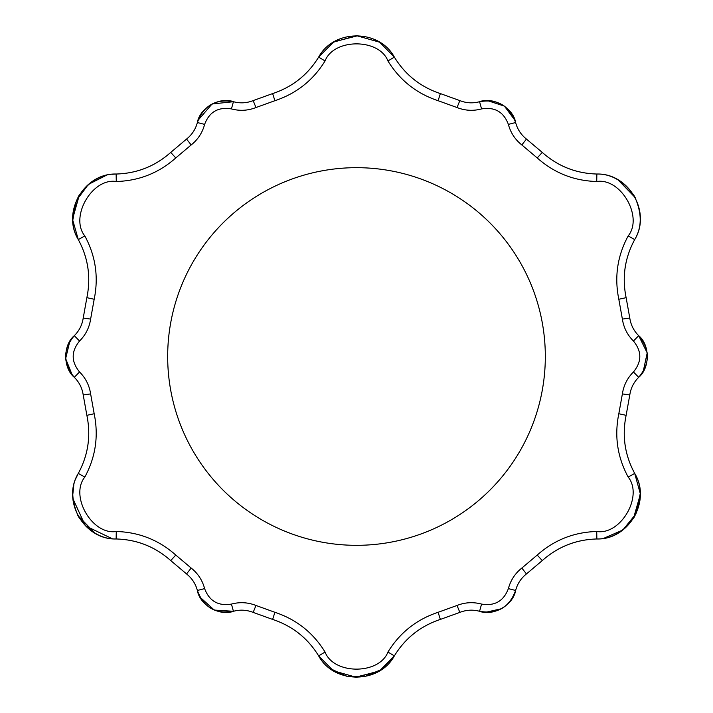 <?xml version="1.0" encoding="UTF-8"?>
<svg xmlns="http://www.w3.org/2000/svg" width="713" height="713" viewBox="0 0 713 713"><rect width="100%" height="100%" fill="white"/><g stroke="black" fill="none" stroke-linecap="round" stroke-linejoin="round"><path stroke-width="1.07" d="M545.32 356.5A188.82 188.82 0 0 0 262.09 192.973A188.82 188.82 0 0 0 262.09 520.027A188.82 188.82 0 0 0 545.32 356.5M204.622 124.392L197.376 122.529C199.693 108.046 219.738 96.478 233.436 101.709C240.129 103.51 246.707 103.135 253.16 100.604L272.633 93.581C292.392 87.004 307.731 74.847 318.649 57.111L333.354 42.21L356.5 35.65L379.646 42.21L394.351 57.111L387.934 60.953C399.833 80.284 416.552 93.537 438.094 100.702L457.033 107.538C465.063 110.693 473.245 111.148 481.569 108.911C494.742 106.745 503.672 111.905 508.378 124.392C510.606 132.725 515.089 139.579 521.836 144.953L537.228 157.938C554.206 173.009 574.045 180.861 596.736 181.503C620.836 177.697 643.518 216.984 628.171 235.95C617.378 255.922 614.267 277.027 618.822 299.264L622.378 319.085C623.661 327.615 627.351 334.932 633.447 341.028C641.914 351.34 641.914 361.66 633.447 371.972C627.351 378.068 623.661 385.385 622.378 393.915L618.822 413.736C614.267 435.973 617.378 457.078 628.171 477.05C643.518 496.016 620.836 535.303 596.736 531.497C574.045 532.139 554.206 539.991 537.228 555.062L521.836 568.047C515.089 573.421 510.606 580.275 508.378 588.608C503.672 601.095 494.742 606.255 481.569 604.089C473.245 601.852 465.063 602.307 457.033 605.462L438.094 612.298C416.552 619.463 399.833 632.716 387.934 652.047C379.182 674.819 333.818 674.819 325.066 652.047C313.167 632.716 296.448 619.463 274.906 612.298L255.967 605.462C247.937 602.307 239.755 601.852 231.431 604.089C218.258 606.255 209.328 601.095 204.622 588.608C202.394 580.275 197.911 573.421 191.164 568.047L175.772 555.062C158.794 539.991 138.955 532.139 116.264 531.497C92.164 535.303 69.482 496.016 84.829 477.05C95.622 457.078 98.733 435.973 94.178 413.736L90.622 393.915C89.339 385.385 85.649 378.068 79.553 371.972C71.086 361.66 71.086 351.34 79.553 341.028C85.649 334.932 89.339 327.615 90.622 319.085L94.178 299.264C98.733 277.027 95.622 255.922 84.829 235.95C69.482 216.984 92.164 177.697 116.264 181.503C138.955 180.861 158.794 173.009 175.772 157.938L191.164 144.953C197.911 139.579 202.394 132.725 204.622 124.392C209.328 111.905 218.258 106.745 231.431 108.911C239.755 111.148 247.937 110.693 255.967 107.538L274.906 100.702C296.448 93.537 313.167 80.284 325.066 60.953C333.818 38.181 379.182 38.181 387.934 60.953M198.054 120.292L212.055 103.982L233.436 101.709C215.629 98.626 203.615 105.569 197.376 122.529C195.594 129.231 191.984 134.739 186.556 139.062L186.556 139.062C191.975 134.739 195.585 129.231 197.376 122.529C199.693 108.046 219.738 96.478 233.436 101.709L231.431 108.911M233.436 101.709C240.129 103.51 246.707 103.144 253.16 100.604L255.967 107.538M357.971 35.677L333.934 41.862L318.649 57.111C307.749 74.865 292.401 87.022 272.633 93.581L253.16 100.604L272.633 93.581L274.906 100.702M508.378 124.392L515.624 122.529C513.307 108.046 493.262 96.478 479.564 101.709C472.871 103.51 466.293 103.135 459.84 100.604L440.367 93.581C420.608 87.004 405.269 74.847 394.351 57.111C379.129 28.877 333.871 28.877 318.649 57.111L325.066 60.953M515.624 122.529C517.406 129.231 521.016 134.739 526.444 139.062L526.444 139.062C521.025 134.739 517.415 129.231 515.624 122.529C509.385 105.569 497.371 98.626 479.564 101.709L481.569 108.911M480.25 101.531L479.564 101.709C472.871 103.51 466.293 103.144 459.84 100.604L457.033 107.538M318.649 57.111C333.862 28.877 379.129 28.877 394.351 57.111C405.251 74.865 420.599 87.022 440.367 93.581L459.84 100.604L440.367 93.581L438.094 100.702M521.836 144.953L526.444 139.062L542.263 152.404C557.842 166.227 576.033 173.437 596.852 174.025C611.38 173.803 623.884 181.147 634.365 196.075C642.048 212.617 642.163 227.117 634.704 239.586L628.171 235.95M641.13 374.601L638.688 377.32C650.069 368.068 650.069 344.932 638.688 335.68C633.777 330.779 630.809 324.905 629.784 318.043L626.13 297.669C621.95 277.268 624.802 257.91 634.704 239.586C651.548 212.287 628.919 173.09 596.852 174.025L596.852 174.025C576.033 173.455 557.833 166.254 542.263 152.404L526.444 139.062L542.263 152.404L537.228 157.938M633.447 371.972L638.688 377.32C650.256 363.443 650.256 349.566 638.688 335.68L638.688 335.68C633.777 330.787 630.809 324.905 629.784 318.043L626.13 297.669C621.923 277.268 624.784 257.901 634.704 239.586C651.548 212.287 628.911 173.09 596.852 174.025L596.736 181.503M643.162 371.687L647.208 352.908L638.688 335.68L633.447 341.028M618.822 299.264L626.13 297.669L629.784 318.043L622.378 319.085M622.378 393.915L629.784 394.957C630.809 388.095 633.777 382.213 638.688 377.32C633.777 382.221 630.809 388.095 629.784 394.957L626.13 415.331C621.95 435.732 624.802 455.09 634.704 473.414C642.163 485.883 642.048 500.383 634.365 516.925C623.884 531.853 611.38 539.197 596.852 538.975L596.736 531.497M482.434 611.932L479.564 611.291C493.262 616.522 513.307 604.954 515.624 590.471C517.415 583.769 521.025 578.261 526.444 573.938L542.263 560.596C557.842 546.773 576.033 539.563 596.852 538.975C628.911 539.91 651.548 500.713 634.704 473.414L634.704 473.414C624.784 455.099 621.923 435.732 626.13 415.331L629.784 394.957L626.13 415.331L618.822 413.736M603.688 538.333L622.797 530.035L635.96 513.886L640.256 493.503L634.704 473.414L628.171 477.05M508.378 588.608L515.624 590.471C509.385 607.431 497.371 614.374 479.564 611.291C472.871 609.49 466.293 609.856 459.84 612.396L459.84 612.396C466.293 609.865 472.871 609.49 479.564 611.291L481.569 604.089M515.624 590.471C517.406 583.769 521.016 578.261 526.444 573.938L521.836 568.047M596.852 538.975L596.852 538.975C576.033 539.545 557.833 546.746 542.263 560.596L526.444 573.938L542.263 560.596L537.228 555.062M457.033 605.462L459.84 612.396L440.367 619.419C420.608 625.996 405.269 638.153 394.351 655.889L379.646 670.79L356.5 677.35L333.354 670.79L318.649 655.889L325.066 652.047M198.312 593.448L197.376 590.471C199.693 604.954 219.738 616.522 233.436 611.291C240.129 609.49 246.707 609.865 253.16 612.396L272.633 619.419C292.392 625.996 307.731 638.153 318.649 655.889C333.862 684.124 379.129 684.124 394.351 655.889L394.351 655.889C405.251 638.135 420.599 625.978 440.367 619.419L459.84 612.396L440.367 619.419L438.094 612.298M329.887 668.42L346.536 676.209L364.913 676.539L381.829 669.347L394.351 655.889L387.934 652.047M231.431 604.089L233.436 611.291C215.629 614.374 203.615 607.431 197.376 590.471C195.594 583.769 191.984 578.261 186.556 573.938L186.556 573.938C191.975 578.261 195.585 583.769 197.376 590.471L204.622 588.608M200.032 597.191L214.274 610.07L233.436 611.291C240.129 609.49 246.707 609.856 253.16 612.396L255.967 605.462M253.16 612.396L272.633 619.419L253.16 612.396L272.633 619.419L274.906 612.298M191.164 568.047L186.556 573.938L170.737 560.596C155.158 546.773 136.967 539.563 116.148 538.975C101.62 539.197 89.116 531.853 78.635 516.925C70.952 500.383 70.837 485.883 78.296 473.414L84.829 477.05M79.553 341.028L74.312 335.68C62.931 344.932 62.931 368.068 74.312 377.32C79.223 382.221 82.191 388.095 83.216 394.957L86.87 415.331C91.05 435.732 88.198 455.09 78.296 473.414C61.452 500.713 84.081 539.91 116.148 538.975L116.148 538.975C136.967 539.545 155.167 546.746 170.737 560.596L186.556 573.938L170.737 560.596L175.772 555.062M116.148 538.975L116.264 531.497M74.312 335.68C79.223 330.787 82.191 324.905 83.216 318.043L83.216 318.043C82.191 324.905 79.223 330.779 74.312 335.68C62.744 349.557 62.744 363.434 74.312 377.32L79.553 371.972M74.312 377.32C79.223 382.213 82.191 388.095 83.216 394.957L90.622 393.915M75.997 478.2L78.296 473.414C88.216 455.099 91.077 435.732 86.87 415.331L83.216 394.957L86.87 415.331L94.178 413.736M90.622 319.085L83.216 318.043L86.87 297.669C91.05 277.268 88.198 257.91 78.296 239.586C70.837 227.117 70.952 212.617 78.635 196.075C89.116 181.147 101.62 173.803 116.148 174.025L116.264 181.503M191.164 144.953L186.556 139.062L170.737 152.404C155.158 166.227 136.967 173.437 116.148 174.025C84.089 173.09 61.452 212.287 78.296 239.586L78.296 239.586C88.216 257.901 91.077 277.268 86.87 297.669L83.216 318.043L86.87 297.669L94.178 299.264M106.317 175.291L88.412 184.4L76.398 200.505L72.779 220.264L78.296 239.586L84.829 235.95M112.012 174.284L116.148 174.025C136.967 173.455 155.167 166.254 170.737 152.404L186.556 139.062L170.737 152.404L175.772 157.938M79.393 194.818L72.726 218.508M77.824 515.446L94.998 533.19M355.029 677.323L378.879 671.245M318.649 655.889L318.649 655.889C307.749 638.135 292.401 625.978 272.633 619.419M633.492 518.369L640.274 494.617M635.176 197.554L618.002 179.81M514.946 120.292L504.403 106.121L487.603 100.64M72.263 375.091L65.649 358.621L69.803 341.358M112.28 538.743L85.4 525.811L72.895 498.717M72.726 495.285L73.76 485.393M513.913 595.302L512.282 598.385M501.497 608.715L485.642 612.307"/></g></svg>
